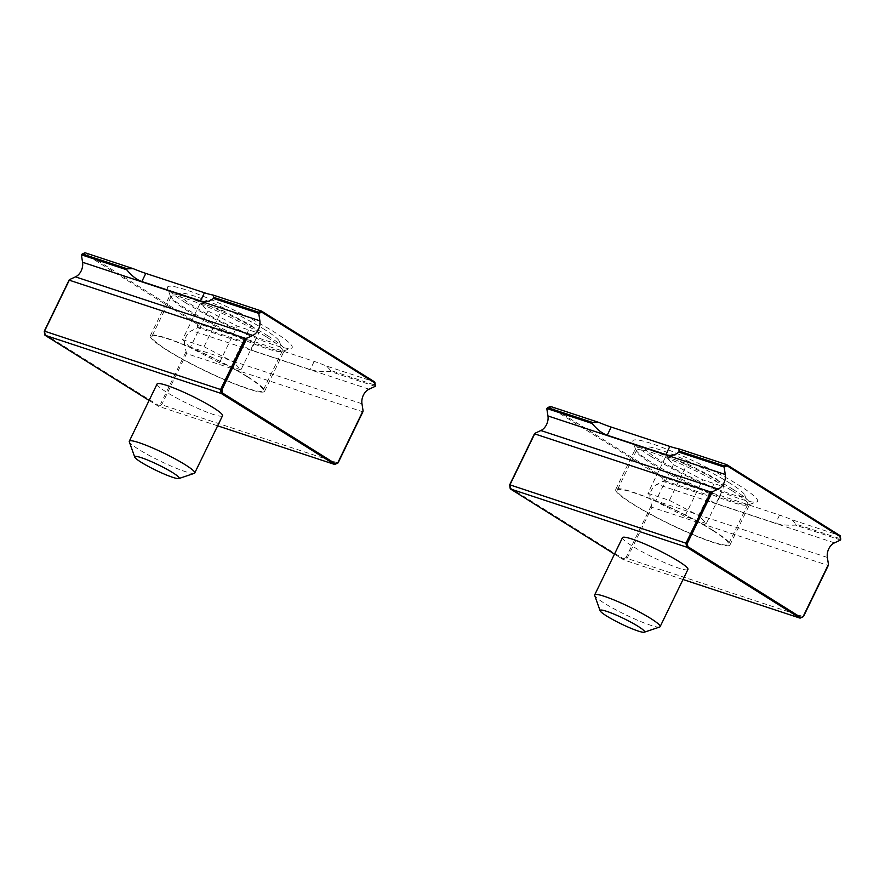 <?xml version="1.0" encoding="UTF-8"?>
<svg xmlns="http://www.w3.org/2000/svg" width="885" height="885" viewBox="0 0 885 885"><rect width="100%" height="100%" fill="white"/><g stroke="black" fill="none" stroke-linecap="round" stroke-linejoin="round"><path stroke-width="0.66" stroke-dasharray="4.42 3.32" d="M268 335.935A63.51 7.633 -154.1 0 0 207.134 304.938A63.51 7.633 -154.1 0 0 170.241 294.771A63.51 7.633 -154.1 0 0 170.252 295.811A63.51 7.633 -154.1 0 0 186.735 309.097A63.51 7.633 -154.1 0 0 244.326 338.69A63.51 7.633 -154.1 0 0 283.676 350.88A63.51 7.633 -154.1 0 0 284.494 350.261A63.51 7.633 -154.1 0 0 268 335.935M248.077 376.977A63.51 7.633 -154.1 0 0 187.2 345.98A63.51 7.633 -154.1 0 0 150.306 335.813A63.51 7.633 -154.1 0 0 166.8 350.139A63.51 7.633 -154.1 0 0 227.677 381.125A63.51 7.633 -154.1 0 0 264.571 391.303A63.51 7.633 -154.1 0 0 248.077 376.977M185.54 302.725A69.284 8.319 25.9 0 1 167.564 288.222A69.284 8.319 25.9 0 1 204.291 296.729A69.284 8.319 25.9 0 1 274.206 331.997A69.284 8.319 25.9 0 1 291.298 348.303A69.284 8.319 25.9 0 1 248.375 335.006A69.284 8.319 25.9 0 1 185.54 302.725M266.319 336.831A61.828 7.423 -154.1 0 0 210.254 308.024A61.828 7.423 -154.1 0 0 171.944 296.154A61.828 7.423 -154.1 0 0 171.137 296.763A61.828 7.423 -154.1 0 0 187.2 310.712A61.828 7.423 -154.1 0 0 246.461 340.88A61.828 7.423 -154.1 0 0 282.381 350.781A61.828 7.423 -154.1 0 0 282.359 349.774A61.828 7.423 -154.1 0 0 266.319 336.831M246.992 376.623A61.828 7.423 -154.1 0 0 187.742 346.455A61.828 7.423 -154.1 0 0 151.822 336.554A61.828 7.423 -154.1 0 0 167.884 350.493A61.828 7.423 -154.1 0 0 227.146 380.661A61.828 7.423 -154.1 0 0 263.055 390.562A61.828 7.423 -154.1 0 0 246.992 376.623M265.002 329.806A55.467 6.66 -154.1 0 0 214.712 303.964A55.467 6.66 -154.1 0 0 180.341 293.311A55.467 6.66 -154.1 0 0 194.036 306.365A55.467 6.66 -154.1 0 0 249.99 334.596A55.467 6.66 -154.1 0 0 279.394 341.411A55.467 6.66 -154.1 0 0 265.002 329.806M157.099 383.968A36.373 4.37 -154.1 0 0 176.336 397.852A36.373 4.37 -154.1 0 0 212.887 414.302A36.373 4.37 -154.1 0 0 222.533 415.74M194.269 473.342A36.373 4.37 25.9 0 1 185.098 471.55A36.373 4.37 25.9 0 1 150.373 456.074A36.373 4.37 25.9 0 1 129.31 441.803M217.633 425.818L158.437 406.27L149.111 400.429M337.816 462.921L161.678 404.755L158.437 406.27L157.995 405.098L160.672 403.859L161.678 404.755L186.525 353.591L362.662 411.757L337.816 462.921L334.563 464.426M45.069 335.282L45.113 334.419L157.995 405.098M149.1 400.44L158.437 406.27M44.449 331.355L45.113 334.419M81.42 254.946L84.374 253.564L197.255 324.253L198.494 323.766L198.992 326.985L191.746 330.636A11.549 8.529 108.3 0 0 184.666 345.227L186.525 353.591M84.374 253.564L85.126 252.789L198.494 323.766L246.461 339.608A46.186 5.553 25.9 0 1 255.079 341.887L314.175 361.401A46.186 5.553 25.9 0 1 326.653 366.091L374.62 381.933L375.118 385.141L330.625 370.45L326.653 366.091M375.229 386.325L330.149 371.434C321.863 371.8 315.226 371.169 310.226 369.554L251.119 350.029C246.185 348.38 243.486 345.924 242.999 342.661L197.93 327.782M330.149 371.434L330.625 370.45M246.461 339.608L242.999 342.661M198.992 326.985L243.486 341.676M251.019 325.182L258.73 333.191L237.235 326.1L208.019 310.989L200.309 302.98L221.803 310.082L251.019 325.182L233.22 361.821L240.941 369.83L258.73 333.191M240.941 369.83L219.447 362.728L237.235 326.1M219.447 362.728L190.231 347.628L208.019 310.989M190.231 347.628L182.52 339.619L200.309 302.98M182.52 339.619L204.015 346.71L221.803 310.082M204.015 346.71L233.22 361.821M733.388 489.604A63.51 7.633 -154.1 0 0 672.523 458.618A63.51 7.633 -154.1 0 0 635.629 448.452A63.51 7.633 -154.1 0 0 635.64 449.48A63.51 7.633 -154.1 0 0 652.123 462.778A63.51 7.633 -154.1 0 0 709.715 492.37A63.51 7.633 -154.1 0 0 749.064 504.561A63.51 7.633 -154.1 0 0 749.883 503.93A63.51 7.633 -154.1 0 0 733.388 489.604M713.465 530.646A63.51 7.633 -154.1 0 0 652.588 499.66A63.51 7.633 -154.1 0 0 615.694 489.493A63.51 7.633 -154.1 0 0 632.189 503.819A63.51 7.633 -154.1 0 0 693.066 534.805A63.51 7.633 -154.1 0 0 729.959 544.972A63.51 7.633 -154.1 0 0 713.465 530.646M650.929 456.394A69.284 8.319 25.9 0 1 632.952 441.903A69.284 8.319 25.9 0 1 669.679 450.41A69.284 8.319 25.9 0 1 739.583 485.677A69.284 8.319 25.9 0 1 756.686 501.983A69.284 8.319 25.9 0 1 713.764 488.675A69.284 8.319 25.9 0 1 650.929 456.394M731.707 490.511A61.828 7.423 -154.1 0 0 675.642 461.704A61.828 7.423 -154.1 0 0 637.333 449.834A61.828 7.423 -154.1 0 0 636.525 450.443A61.828 7.423 -154.1 0 0 652.588 464.382A61.828 7.423 -154.1 0 0 711.85 494.549A61.828 7.423 -154.1 0 0 747.759 504.45A61.828 7.423 -154.1 0 0 747.748 503.443A61.828 7.423 -154.1 0 0 731.707 490.511M712.381 530.292A61.828 7.423 -154.1 0 0 653.119 500.125A61.828 7.423 -154.1 0 0 617.21 490.224A61.828 7.423 -154.1 0 0 633.273 504.173A61.828 7.423 -154.1 0 0 692.535 534.341A61.828 7.423 -154.1 0 0 728.443 544.242A61.828 7.423 -154.1 0 0 712.381 530.292M730.39 483.476A55.467 6.66 -154.1 0 0 680.1 457.633A55.467 6.66 -154.1 0 0 645.729 446.991A55.467 6.66 -154.1 0 0 659.425 460.045A55.467 6.66 -154.1 0 0 715.379 488.277A55.467 6.66 -154.1 0 0 744.783 495.08A55.467 6.66 -154.1 0 0 730.39 483.476M622.487 537.649A36.373 4.37 -154.1 0 0 641.725 551.521A36.373 4.37 -154.1 0 0 678.275 567.982A36.373 4.37 -154.1 0 0 687.922 569.42M659.657 627.022A36.373 4.37 25.9 0 1 650.486 625.219A36.373 4.37 25.9 0 1 615.761 609.754A36.373 4.37 25.9 0 1 594.698 595.483M683.021 579.498L623.825 559.939L614.489 554.11L623.825 559.939L623.383 558.767L626.06 557.528L627.067 558.435L623.825 559.939M803.204 616.591L627.067 558.435L651.913 507.271L828.05 565.427L803.204 616.591L799.952 618.106M510.457 488.962L510.501 488.089L623.383 558.767M509.837 485.035L510.501 488.089M546.797 408.616L549.762 407.244L662.644 477.922L663.883 477.446L664.381 480.655L657.135 484.316A11.549 8.529 108.3 0 0 650.055 498.897L651.913 507.271M549.762 407.244L550.514 406.458L663.883 477.446L711.85 493.288A46.186 5.553 25.9 0 1 720.467 495.556L779.563 515.081A46.186 5.553 25.9 0 1 792.042 519.772L840.009 535.602L840.507 538.821L796.013 524.13L792.042 519.772M840.617 540.005L795.538 525.115C787.252 525.48 780.614 524.849 775.614 523.223L716.507 503.709C711.573 502.049 708.874 499.594 708.387 496.341L663.319 481.451M795.538 525.115L796.013 524.13M711.85 493.288L708.387 496.341M664.381 480.655L708.874 495.346M716.396 478.862L724.118 486.872L702.624 479.77L673.408 464.669L665.697 456.649L687.191 463.751L716.396 478.862L698.608 515.501L706.33 523.511L724.118 486.872M706.33 523.511L684.835 516.409L702.624 479.77M684.835 516.409L655.619 501.297L673.408 464.669M655.619 501.297L647.908 493.288L665.697 456.649M647.908 493.288L669.403 500.39L687.191 463.751M669.403 500.39L698.608 515.501M44.615 331.189L69.694 279.538M197.255 324.253L197.809 327.826M185.75 352.208L160.672 403.859M361.976 403.77L184.666 345.227M369.056 389.19L191.746 330.636M314.175 361.401L310.226 369.554M255.079 341.887L251.119 350.029M510.003 484.869L535.082 433.219M662.644 477.922L663.197 481.495M651.139 505.877L626.06 557.528M827.364 557.45L650.055 498.897M834.444 542.87L657.135 484.316M779.563 515.081L775.614 523.223M720.467 495.556L716.507 503.709M150.306 335.813L170.241 294.771M170.252 295.811L167.564 288.222M171.137 296.763L151.822 336.554M180.341 293.311L171.944 296.154M264.571 391.303L284.494 350.261M283.676 350.88L291.298 348.303M282.381 350.781L263.055 390.562M279.394 341.411L282.359 349.774M615.694 489.493L635.629 448.452M635.64 449.48L632.952 441.903M636.525 450.443L617.21 490.224M645.729 446.991L637.333 449.834M729.959 544.972L749.883 503.93M749.064 504.561L756.686 501.983M747.759 504.45L728.443 544.242M744.783 495.08L747.748 503.443"/><path stroke-width="1.33" d="M194.733 472.988L222.533 415.74A36.373 4.37 -154.1 0 0 203.296 401.867A36.373 4.37 -154.1 0 0 166.734 385.406A36.373 4.37 -154.1 0 0 157.099 383.968L129.298 441.217A36.373 4.37 25.9 0 1 138.945 442.644A36.373 4.37 25.9 0 1 175.495 459.105A36.373 4.37 25.9 0 1 194.733 472.988A36.373 4.37 25.9 0 1 194.269 473.342L178.903 478.542A24.736 2.976 -154.1 0 0 167.353 469.526A24.736 2.976 -154.1 0 0 141.279 457.667A24.736 2.976 -154.1 0 0 134.73 457.091A24.736 2.976 -154.1 0 0 149.056 466.793A24.736 2.976 -154.1 0 0 172.663 477.314A24.736 2.976 -154.1 0 0 178.903 478.542M134.73 457.091L129.31 441.803A36.373 4.37 25.9 0 1 129.298 441.217M149.111 400.429L45.069 335.282L221.195 393.449L334.563 464.426L217.633 425.818M337.816 462.921L334.563 464.426L335.315 463.651L222.434 392.962L221.195 393.449L220.586 389.522L221.925 389.743L247.004 338.092L245.433 338.347L220.586 389.522L44.615 331.189M245.433 338.347L69.296 280.191L44.449 331.355L45.113 334.419M374.709 381.966L261.352 310.989L258.597 312.184L259.869 320.824A11.549 8.529 -71.7 0 1 252.789 335.404L247.004 338.092M258.597 312.184L213.871 297.415L213.053 295.026L261.252 310.945L261.683 312.117L374.565 382.796L375.129 386.38L369.056 389.19A11.549 8.529 -71.7 0 0 361.976 403.77L363.06 410.751L337.981 462.401M69.694 279.538L75.479 276.861A11.549 8.529 108.3 0 0 82.559 262.27L81.398 254.814L85.126 252.789L84.374 253.564L85.126 252.789L133.325 268.708L127.197 268.786L82.471 254.017L81.398 254.814L126.71 269.781L127.197 268.786M362.662 411.757L363.06 410.751L362.662 411.757M374.565 382.796L374.62 381.933L374.565 382.796L374.62 381.933L261.429 311.055M375.129 386.38L375.118 385.141L375.229 386.325M213.053 295.026A46.186 5.553 25.9 0 1 204.435 292.758L145.804 273.399A46.186 5.553 25.9 0 1 133.325 268.708M145.804 273.399L141.843 281.541C136.876 279.859 131.832 275.943 126.71 269.781M141.843 281.541L200.475 300.9L204.435 292.758M213.871 297.415L213.385 298.4C209.734 301.663 205.442 302.504 200.475 300.9M213.385 298.4L258.697 313.367M660.121 626.657L687.922 569.42A36.373 4.37 -154.1 0 0 668.684 555.537A36.373 4.37 -154.1 0 0 632.122 539.087A36.373 4.37 -154.1 0 0 622.487 537.649L594.687 594.886A36.373 4.37 25.9 0 1 604.333 596.324A36.373 4.37 25.9 0 1 640.884 612.785A36.373 4.37 25.9 0 1 660.121 626.657A36.373 4.37 25.9 0 1 659.657 627.022L644.291 632.211A24.736 2.976 -154.1 0 0 632.742 623.195A24.736 2.976 -154.1 0 0 606.667 611.336A24.736 2.976 -154.1 0 0 600.119 610.772A24.736 2.976 -154.1 0 0 614.444 620.473A24.736 2.976 -154.1 0 0 638.052 630.994A24.736 2.976 -154.1 0 0 644.291 632.211M600.119 610.772L594.698 595.483A36.373 4.37 25.9 0 1 594.687 594.886M510.368 488.918L614.489 554.11L510.457 488.962L686.583 547.118L799.952 618.106L683.021 579.498M803.204 616.591L799.952 618.106L800.704 617.321L687.822 546.642L686.583 547.118L685.975 543.191L687.313 543.412L712.392 491.761L710.821 492.027L685.975 543.191L510.003 484.869M710.821 492.027L534.684 433.871L509.837 485.035L510.501 488.089M840.097 535.646L726.729 464.669L723.985 465.853L725.258 474.504A11.549 8.529 -71.7 0 1 718.178 489.084L712.392 491.761M723.985 465.853L679.26 451.084L678.441 448.706L726.64 464.625L727.072 465.798L839.953 536.476L840.518 540.049L834.444 542.87A11.549 8.529 -71.7 0 0 827.364 557.45L828.448 564.431L803.37 616.082M535.082 433.219L540.857 430.53A11.549 8.529 108.3 0 0 547.948 415.95L546.786 408.494L550.514 406.458L549.762 407.244L550.514 406.458L598.714 422.377L592.585 422.466L547.848 407.697L546.786 408.494L592.098 423.461L592.585 422.466M828.05 565.427L828.448 564.431L828.05 565.427M839.953 536.476L840.009 535.602L839.953 536.476L840.009 535.602L726.817 464.736M840.518 540.049L840.507 538.821L840.617 540.005M678.441 448.706A46.186 5.553 25.9 0 1 669.823 446.427L611.192 427.068A46.186 5.553 25.9 0 1 598.714 422.377M611.192 427.068L607.232 435.221C602.265 433.539 597.22 429.612 592.098 423.461M607.232 435.221L665.863 454.58L669.823 446.427M679.26 451.084L678.773 452.08C675.122 455.344 670.819 456.173 665.863 454.58M678.773 452.08L724.085 467.037M222.434 392.962L221.925 389.743M258.73 313.489L261.683 312.117M75.479 276.861L252.789 335.404M82.559 262.27L259.869 320.824M687.822 546.642L687.313 543.412M724.118 467.169L727.072 465.798M540.857 430.53L718.178 489.084M547.948 415.95L725.258 474.504M44.98 335.249L149.1 400.44M338.037 462.932L334.851 464.404M44.25 331.244L44.836 335.028M363.005 411.58L338.103 462.866M374.853 382.187L375.362 385.495M69.163 279.948L44.25 331.233M84.838 252.811L82.128 254.061M803.425 616.602L800.239 618.084M534.54 433.617L509.638 484.914L510.225 488.708M828.393 565.249L803.491 616.546M840.23 535.856L840.75 539.164M550.216 406.481L547.516 407.742"/></g></svg>
